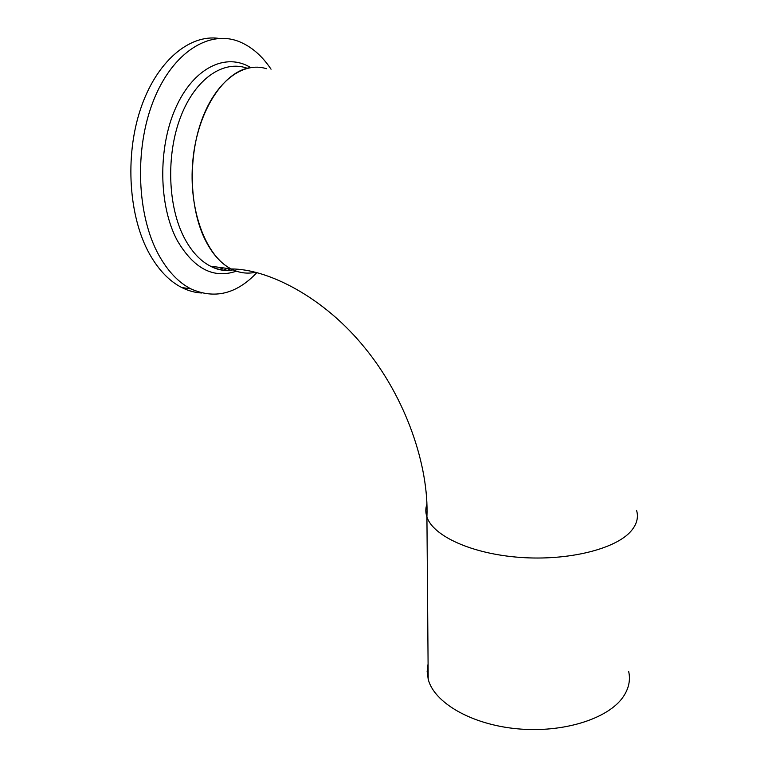 <?xml version="1.0" encoding="UTF-8"?>
<svg xmlns="http://www.w3.org/2000/svg" width="768" height="768" viewBox="0 0 768 768"><rect width="100%" height="100%" fill="white"/><g stroke="black" fill="none" stroke-linecap="round" stroke-linejoin="round"><path stroke-width="1.15" d="M250.906 67.517C223.68 71.059 197.366 111.264 192.845 160.56C188.131 209.827 205.968 256.493 231.187 268.954C239.165 272.966 247.267 274.07 255.504 272.266C247.267 274.07 239.165 272.966 231.187 268.954C221.184 263.77 212.65 254.342 205.594 240.672C189.658 209.597 187.661 158.486 201.782 119.962C215.837 81.341 243.187 61.296 266.4 68.688M628.694 671.53C630.595 680.122 628.8 688.502 623.318 696.672C608.592 718.742 562.973 733.238 517.008 728.774C470.995 724.454 434.035 702.499 428.208 679.248L427.142 671.482L428.083 663.85M256.886 272.602C236.621 294.019 214.618 299.443 190.886 288.864C178.541 282.538 167.866 271.296 158.851 255.158C137.011 215.942 134.045 149.328 153.485 100.598C172.819 51.696 209.846 29.28 239.77 41.856C251.846 46.944 262.282 56.064 271.046 69.206M201.878 293.002C195.062 292.675 188.362 290.851 181.776 287.539C169.344 281.213 158.582 270.01 149.501 253.92C128.986 217.315 124.589 156.893 140.458 109.315C156.259 61.661 189.206 34.07 218.822 38.4M636.566 510.336C638.65 517.344 636.864 524.198 631.219 530.899C616.051 548.986 568.272 560.995 520.003 557.395C471.686 553.91 432.96 535.939 426.922 516.96C425.472 512.602 425.462 508.339 426.902 504.154M233.146 269.894C225.456 271.094 217.901 269.846 210.461 266.16C200.294 260.986 191.597 251.616 184.387 238.042C167.885 206.803 165.888 155.261 180.605 116.986C195.245 78.605 223.555 59.606 247.21 68.266M236.371 271.171C213.523 279.024 193.805 268.762 177.197 240.394C158.803 206.131 157.68 148.176 175.661 107.971C193.526 67.594 225.994 52.291 250.637 67.565M230.448 268.848L227.261 270.442M227.357 268.435L223.286 270.269M223.402 267.907L218.995 269.52M428.208 679.248L426.922 516.96C429.024 466.224 406.042 398.026 364.742 347.75C323.798 297.053 267.869 268.858 231.187 268.954L210.461 266.16C217.699 270.096 225.206 271.315 232.992 269.827M190.886 288.864L181.776 287.539"/></g></svg>
